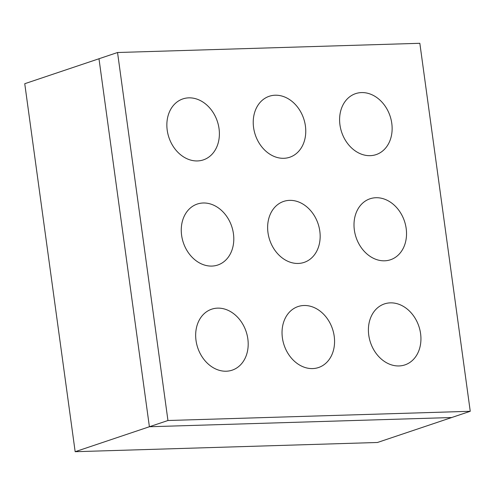 <?xml version="1.0" encoding="UTF-8"?>
<svg xmlns="http://www.w3.org/2000/svg" width="495" height="495" viewBox="0 0 495 495"><rect width="100%" height="100%" fill="white"/><g stroke="black" fill="none" stroke-linecap="round" stroke-linejoin="round"><path stroke-width="0.74" d="M312.623 368.583A32.163 25.517 -108.6 0 1 283.078 341.531A32.163 25.517 -108.6 0 1 298.052 306.553A32.163 25.517 -108.6 0 1 332.485 328.909A32.163 25.517 -108.6 0 1 318.551 367.525A32.163 25.517 -108.6 0 1 312.623 368.583A32.163 25.517 -108.6 0 1 283.078 341.531A32.163 25.517 -108.6 0 1 298.052 306.553A32.163 25.517 -108.6 0 1 332.485 328.909A32.163 25.517 -108.6 0 1 318.551 367.525A32.163 25.517 -108.6 0 1 312.623 368.583M226.252 371.219A32.163 25.517 -108.6 0 1 196.707 344.167A32.163 25.517 -108.6 0 1 211.681 309.189A32.163 25.517 -108.6 0 1 246.114 331.545A32.163 25.517 -108.6 0 1 232.18 370.161A32.163 25.517 -108.6 0 1 226.252 371.219A32.163 25.517 -108.6 0 1 196.707 344.167A32.163 25.517 -108.6 0 1 211.681 309.189A32.163 25.517 -108.6 0 1 246.114 331.545A32.163 25.517 -108.6 0 1 232.18 370.161A32.163 25.517 -108.6 0 1 226.252 371.219M283.814 158.301A32.163 25.517 71.4 0 0 289.742 157.243A32.163 25.517 71.4 0 0 303.683 118.627A32.163 25.517 71.4 0 0 269.243 96.271A32.163 25.517 71.4 0 0 254.269 131.249A32.163 25.517 71.4 0 0 283.814 158.301A32.163 25.517 -108.6 0 1 254.269 131.249A32.163 25.517 -108.6 0 1 269.243 96.271A32.163 25.517 -108.6 0 1 303.683 118.627A32.163 25.517 -108.6 0 1 289.742 157.243A32.163 25.517 -108.6 0 1 283.814 158.301M197.443 160.937A32.163 25.517 71.4 0 0 203.377 159.879A32.163 25.517 71.4 0 0 217.311 121.263A32.163 25.517 71.4 0 0 182.872 98.907A32.163 25.517 71.4 0 0 167.898 133.885A32.163 25.517 71.4 0 0 197.443 160.937A32.163 25.517 -108.6 0 1 167.898 133.885A32.163 25.517 -108.6 0 1 182.872 98.907A32.163 25.517 -108.6 0 1 217.311 121.263A32.163 25.517 -108.6 0 1 203.377 159.879A32.163 25.517 -108.6 0 1 197.443 160.937M211.848 266.075A32.163 25.517 71.4 0 0 217.775 265.023A32.163 25.517 71.4 0 0 231.716 226.401A32.163 25.517 71.4 0 0 197.276 204.051A32.163 25.517 71.4 0 0 182.302 239.029A32.163 25.517 71.4 0 0 211.848 266.075A32.163 25.517 -108.6 0 1 182.302 239.029A32.163 25.517 -108.6 0 1 197.276 204.051A32.163 25.517 -108.6 0 1 231.716 226.401A32.163 25.517 -108.6 0 1 217.775 265.023A32.163 25.517 -108.6 0 1 211.848 266.075M298.219 263.445A32.163 25.517 71.4 0 0 304.147 262.387A32.163 25.517 71.4 0 0 318.081 223.771A32.163 25.517 71.4 0 0 283.647 201.416A32.163 25.517 71.4 0 0 268.674 236.393A32.163 25.517 71.4 0 0 298.219 263.445A32.163 25.517 -108.6 0 1 268.674 236.393A32.163 25.517 -108.6 0 1 283.647 201.416A32.163 25.517 -108.6 0 1 318.081 223.771A32.163 25.517 -108.6 0 1 304.147 262.387A32.163 25.517 -108.6 0 1 298.219 263.445M384.59 260.809A32.163 25.517 -108.6 0 1 355.045 233.758A32.163 25.517 -108.6 0 1 370.019 198.78A32.163 25.517 -108.6 0 1 404.452 221.135A32.163 25.517 -108.6 0 1 390.518 259.751A32.163 25.517 -108.6 0 1 384.59 260.809A32.163 25.517 -108.6 0 1 355.045 233.758A32.163 25.517 -108.6 0 1 370.019 198.78A32.163 25.517 -108.6 0 1 404.452 221.135A32.163 25.517 -108.6 0 1 390.518 259.751A32.163 25.517 -108.6 0 1 384.59 260.809M370.186 155.665A32.163 25.517 -108.6 0 1 340.64 128.613A32.163 25.517 -108.6 0 1 355.614 93.635A32.163 25.517 -108.6 0 1 390.054 115.991A32.163 25.517 -108.6 0 1 376.113 154.613A32.163 25.517 -108.6 0 1 370.186 155.665A32.163 25.517 -108.6 0 1 340.64 128.613A32.163 25.517 -108.6 0 1 355.614 93.635A32.163 25.517 -108.6 0 1 390.054 115.991A32.163 25.517 -108.6 0 1 376.113 154.613A32.163 25.517 -108.6 0 1 370.186 155.665M398.989 365.947A32.163 25.517 71.4 0 0 404.922 364.895A32.163 25.517 71.4 0 0 418.857 326.273A32.163 25.517 71.4 0 0 384.417 303.918A32.163 25.517 71.4 0 0 369.449 338.902A32.163 25.517 71.4 0 0 398.989 365.947A32.163 25.517 -108.6 0 1 369.449 338.902A32.163 25.517 -108.6 0 1 384.417 303.918A32.163 25.517 -108.6 0 1 418.857 326.273A32.163 25.517 -108.6 0 1 404.922 364.895A32.163 25.517 -108.6 0 1 398.989 365.947M117.544 52.513L419.84 43.294L470.25 411.289L167.953 420.509L117.544 52.513L98.988 58.75L149.397 426.746L167.953 420.509M75.16 451.706L24.75 83.711L98.988 58.75L149.397 426.746L451.694 417.526L149.397 426.746L75.16 451.706L377.456 442.487L470.25 411.289"/></g></svg>
